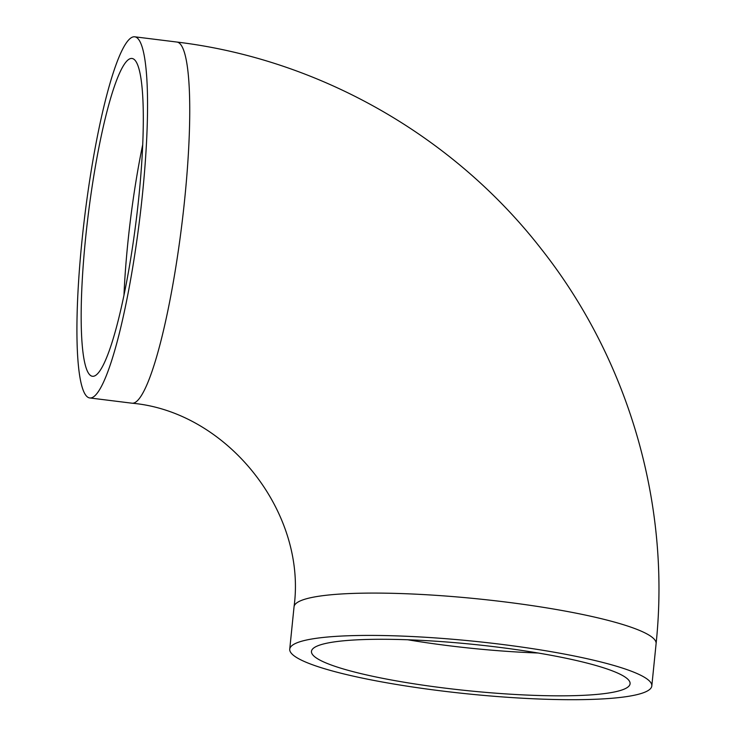 <?xml version="1.0" encoding="UTF-8"?>
<svg xmlns="http://www.w3.org/2000/svg" width="736" height="736" viewBox="0 0 736 736"><rect width="100%" height="100%" fill="white"/><g stroke="black" fill="none" stroke-linecap="round" stroke-linejoin="round"><path stroke-width="1.1" d="M627.863 687.084A160.135 23.313 5.8 0 1 456.246 689.448A160.135 23.313 5.8 0 1 311.466 651.378A160.135 23.313 5.8 0 1 473.128 644.359A160.135 23.313 5.8 0 1 630.09 683.735A160.135 23.313 5.8 0 1 627.863 687.084M128.248 59.763A160.135 24.15 97.1 0 1 131.992 58.466A160.135 24.15 97.1 0 1 136.197 220.358A160.135 24.15 97.1 0 1 92.488 376.289A160.135 24.15 97.1 0 1 86.885 226.145A160.135 24.15 97.1 0 1 128.248 59.763M292.256 645.362A181.967 26.496 -174.2 0 0 289.736 649.17A181.967 26.496 -174.2 0 0 468.096 693.919A181.967 26.496 -174.2 0 0 651.811 685.943A181.967 26.496 -174.2 0 0 487.278 642.675A181.967 26.496 -174.2 0 0 292.256 645.362M94.042 396.483A181.967 27.434 97.1 0 1 89.792 397.955A181.967 27.434 97.1 0 1 85.008 213.992A181.967 27.434 97.1 0 1 134.688 36.8A181.967 27.434 97.1 0 1 141.054 207.414A181.967 27.434 97.1 0 1 94.042 396.483M407.735 639.768A160.135 23.313 -174.2 0 0 538.108 653.007M123.97 295.338A160.135 24.15 97.1 0 1 142.701 144.661M651.811 685.943L656.107 643.614A181.967 26.496 -174.2 0 0 491.584 600.346A181.967 26.496 -174.2 0 0 296.562 603.032A181.967 26.496 -174.2 0 0 294.041 606.832L289.736 649.17M656.107 643.614C670.8 504.178 628.516 359.407 541.199 248.888C452.971 135.433 318.872 59.128 176.879 42.044A181.967 27.434 97.1 0 1 183.246 212.667A181.967 27.434 97.1 0 1 136.243 401.727A181.967 27.434 97.1 0 1 131.983 403.199C226.918 411.59 307.041 512.054 294.041 606.832M89.792 397.955L131.983 403.199M134.688 36.8L176.879 42.044"/></g></svg>
